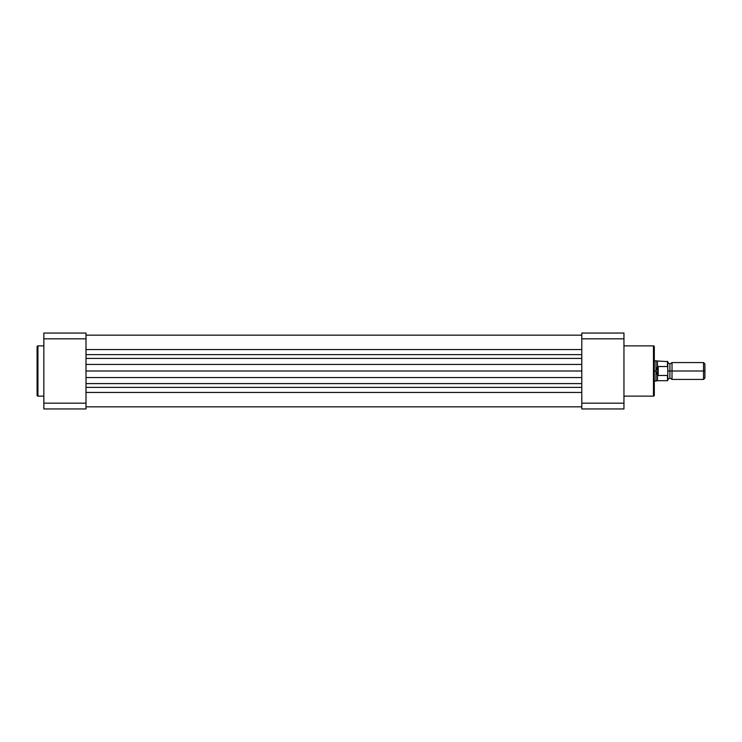 <?xml version="1.0" encoding="UTF-8"?>
<svg xmlns="http://www.w3.org/2000/svg" width="742" height="742" viewBox="0 0 742 742"><rect width="100%" height="100%" fill="white"/><g stroke="black" fill="none" stroke-linecap="round" stroke-linejoin="round"><path stroke-width="1.11" d="M37.1 346.718A0.844 0.844 0 0 1 37.944 345.874L43.843 345.874L37.944 345.874L37.944 396.126L37.944 345.874A0.844 0.844 0 0 0 37.1 346.718L37.1 395.282A0.844 0.844 0 0 0 37.944 396.126L43.843 396.126L37.944 396.126A0.844 0.844 0 0 1 37.1 395.282L37.1 346.829M86.007 333.056L86.007 408.944L43.843 408.944L43.843 403.175L86.007 403.175L86.007 338.825L43.843 338.825L43.843 403.175L43.843 333.056L86.007 333.056L43.843 333.056L43.843 338.825L86.007 338.825L86.007 333.056M86.007 403.175L43.843 403.175L43.843 408.944L86.007 408.944L86.007 403.175M581.793 392.444L86.007 392.444L581.793 392.444M86.007 406.839L581.793 406.839L86.007 406.839M86.007 387.38L581.793 387.38L86.007 387.38M86.007 383.595L581.793 383.595L86.007 383.595M581.793 377.567L86.007 377.567L581.793 377.567M86.007 371L581.793 371L86.007 371M581.793 364.433L86.007 364.433L581.793 364.433M581.793 358.405L86.007 358.405L581.793 358.405M86.007 354.62L581.793 354.62L86.007 354.62M581.793 349.556L86.007 349.556L581.793 349.556M654.305 395.282A0.844 0.844 0 0 1 653.47 396.126L623.957 396.126L653.47 396.126L653.47 345.874L653.47 396.126A0.844 0.844 0 0 0 654.305 395.282L654.305 346.718A0.844 0.844 0 0 0 653.47 345.874L623.957 345.874L653.47 345.874A0.844 0.844 0 0 1 654.305 346.718L654.305 395.171M623.957 333.056L623.957 408.944L581.793 408.944L581.793 333.056L623.957 333.056L581.793 333.056L581.793 403.175L623.957 403.175L623.957 338.825L581.793 338.825L623.957 338.825L623.957 333.056M581.793 408.944L623.957 408.944L623.957 403.175L581.793 403.175L581.793 408.944M704.9 378.058L704.9 363.942L703.527 362.569L703.527 371L672.02 371L672.02 379.431L703.527 379.431L704.9 378.058L704.9 371L703.527 371L703.527 379.431L703.527 362.569L672.02 362.569L672.02 379.431L669.905 378.003L669.905 371L672.02 371L669.905 371L669.905 363.997L669.905 371L667.8 371L669.905 371L669.905 378.003L667.8 379.431M667.466 375.48L658.191 375.48L658.191 366.52L658.191 375.48L657.681 375.313L657.681 366.687L657.468 380.692L667.466 380.692L667.466 375.48L667.8 380.358L667.8 374.691L667.466 375.48L658.191 375.48L656.837 374.014L655.993 371L655.993 381.119L655.993 371L654.305 371L655.993 371L656.837 367.986L658.191 366.52L667.466 366.52L667.8 367.309L667.8 361.642L667.8 374.691L667.744 366.854M654.305 381.119L657.468 380.692L657.468 374.923L655.993 371L657.468 367.077L657.468 361.308L657.468 367.077L658.191 366.52L667.466 366.52L667.466 361.308L667.652 366.641M654.305 360.881L655.993 360.881L655.993 371L655.993 360.881L667.8 361.642M667.8 380.358L667.735 375.164M667.8 362.569L669.905 363.997L672.02 362.569L672.02 371L704.9 371L704.9 363.942M86.007 335.161L581.793 335.161"/></g></svg>
